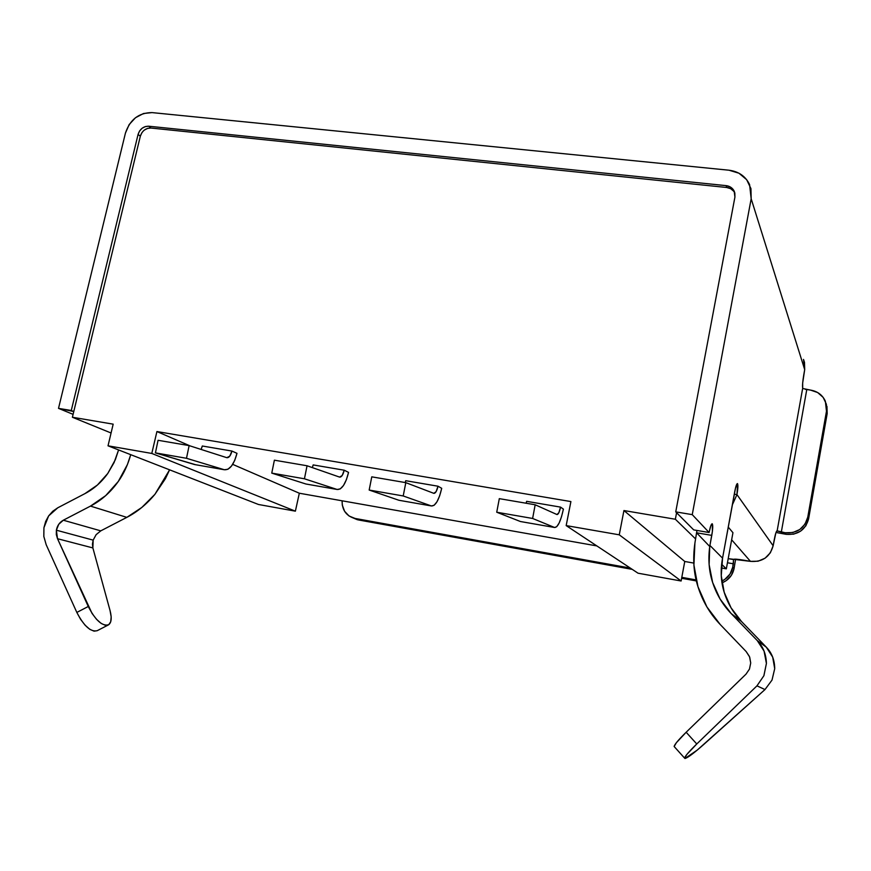 <?xml version="1.0" encoding="UTF-8"?>
<svg xmlns="http://www.w3.org/2000/svg" width="871" height="871" viewBox="0 0 871 871"><rect width="100%" height="100%" fill="white"/><g stroke="black" fill="none" stroke-linecap="round" stroke-linejoin="round"><path stroke-width="1.31" d="M696.767 743.976L686.152 732.25C678.542 739.729 674.535 744.487 674.143 746.501L676.397 742.691L686.152 732.25L746.012 674.143L686.152 732.25L696.767 743.976L686.914 754.373L684.573 758.118C685.042 756.17 689.113 751.455 696.767 743.976L756.964 685.836L764.978 689.571L756.964 685.836L696.767 743.976M93.153 540.129L92.446 544.125L92.87 547.924L110.073 610.625C111.967 618.029 111.444 622.765 108.505 624.855C102.168 626.358 95.418 620.228 88.265 606.488L57.508 538.714L56.31 534.544L56.375 530.199C57.225 525.659 59.544 522.339 63.322 520.216L100.775 530.853L96.126 534.663L93.153 540.129L56.375 530.199L93.153 540.129L92.87 547.924L57.508 538.714L92.043 613.413L96.529 619.303L101.178 623.429L105.402 625.313L108.712 624.725L110.704 621.807L111.172 616.897L110.073 610.625L92.87 547.924L57.508 538.714L56.375 530.199L58.738 524.288L63.322 520.216L100.775 530.853L126.828 517.363L90.475 506.105L63.322 520.216L90.475 506.105L126.828 517.363C137.27 511.963 146.633 504.276 154.918 494.325L169.595 469.828L165.348 478.767L154.918 494.325L141.81 507.455L126.828 517.363L100.775 530.853M43.833 536.525L43.931 527.717L48.634 515.915L57.791 507.782L52.761 511.255L48.634 515.915L45.64 521.511L43.931 527.717L43.811 536.394L46.185 544.713L76.833 612.433L80.611 619.346L85.118 625.215L89.789 629.319L94.068 631.159L97.214 630.691L108.167 625.03M734.166 191.087L734.797 192.937C733.153 189.802 730.475 187.984 726.752 187.494L726.109 185.632C729.833 186.122 732.522 187.94 734.166 191.087L734.928 197.064L675.744 511.876L676.582 512.714L675.363 519.247L623.93 510.548L619.259 534.827L566.172 525.594L570.908 501.576L156.922 431.548L190.041 445.898L156.922 431.548L151.794 453.443L108.026 445.821L113.176 424.155L72.391 417.253L73.774 411.548L71.27 410.502L138.075 134.428L140.329 136.224L73.774 411.548L58.509 408.368L125.435 133.1C130.019 119.512 138.881 112.686 152.022 112.599L729.016 170.215C738.684 171.478 745.543 176.258 749.583 184.565L751.172 198.762L804.695 369.62L803.508 359.451M232.677 464.363L299.33 493.226L596.842 545.91L299.33 493.226L232.677 464.363M313.157 464.918L344.23 470.209L348.552 472.398C345.602 484.091 341.791 489.785 337.121 489.469L305.906 484.004L271.763 473.116L304.436 478.789L337.121 489.469L305.906 484.004L271.763 473.116L274.387 460.182L307.049 465.767L304.436 478.789L271.763 473.116L274.387 460.182L307.049 465.767L304.436 478.789L337.121 489.469L340.256 488.914L343.49 485.485L346.386 479.703L348.552 472.398L344.23 470.209C343.022 474.978 341.476 477.275 339.581 477.101L307.049 465.767L339.581 477.101L342.161 475.533L344.23 470.209L313.157 464.918L312.351 467.618L313.157 464.918M201.092 449.436L202.301 446.006L231.947 451.058L236.977 453.334C233.918 464.722 229.694 470.188 224.315 469.741L195.561 464.711M405.723 480.705L438.015 486.214L441.717 488.326C438.875 500.27 435.424 506.149 431.374 505.953L398.918 500.27L369.173 490.046L403.208 495.958L431.374 505.953L398.918 500.27L369.173 490.046L371.775 476.84L405.81 482.654L403.208 495.958L369.173 490.046L371.775 476.84L405.81 482.654L403.208 495.958L431.374 505.953L434.106 505.3L437.002 501.74L439.659 495.795L441.717 488.326L438.015 486.214C436.85 491.081 435.446 493.454 433.812 493.334L405.81 482.654L433.812 493.334L436.099 491.669L438.015 486.214L405.723 480.705L405.255 482.567L405.723 480.705M526.617 501.326L560.554 507.118L563.406 509.121C560.695 521.402 557.745 527.521 554.555 527.488L520.433 521.522L496.731 512.224L532.617 518.463L554.555 527.488L520.433 521.522L496.731 512.224L499.312 498.648L535.175 504.777L532.617 518.463L496.731 512.224L499.312 498.648L535.175 504.777L532.617 518.463L554.555 527.488L556.732 526.715L559.16 522.97L561.49 516.819L563.406 509.121L560.554 507.118C559.454 512.126 558.257 514.598 556.961 514.543L535.175 504.777L556.961 514.543L558.834 512.747L560.554 507.118L526.617 501.326L526.182 503.242L526.617 501.326M776.943 530.809L777.041 530.82C776.268 531.016 775.266 534.293 774.069 540.651L773.143 545.758L770.378 552.758L765.086 558.191L758.086 561.207L750.454 561.36L743.736 560.184C737.672 559.171 734.264 558.91 733.534 559.4L733.36 563.798L727.448 562.764L733.36 563.798L732.74 567.173L734.068 568.513L731.346 575.372L726.164 580.685L722.015 582.851C728.559 580.151 732.576 575.372 734.068 568.513L735.603 559.16L734.068 568.513L732.74 567.173L733.6 559.596L728.2 558.649L750.454 561.36L731.64 539.791L750.454 561.36C762.343 562.252 769.91 557.059 773.143 545.758L736.964 494.608L732.304 504.94L736.964 494.608L773.143 545.758L775.811 533.096L777.139 530.918L802.692 388.194L802.659 383.153L804.695 369.62L751.172 198.762L692.249 514.641L675.744 511.876L734.928 197.064L734.852 193.024L733.142 189.432L730.072 186.84L726.109 185.632L726.752 187.494L150.955 128.037C145.707 128.059 142.158 130.792 140.329 136.224L138.075 134.428C139.915 128.973 143.465 126.241 148.734 126.219L150.955 128.037L148.734 126.219L726.109 185.632L148.734 126.219L145.326 126.578L142.104 128.255L139.556 131.02L138.075 134.428L71.27 410.502L58.509 408.368L73.088 414.356L58.509 408.368L125.435 133.1L129.137 124.597L135.484 117.727L143.508 113.513L152.022 112.599L729.016 170.215L738.946 173.209L746.654 179.666L750.954 188.648L751.172 198.762L692.249 514.641L709.092 532.519L710.823 525.757L712.315 523.841L712.391 531.419L709.919 545.453L722.549 558.159L735.505 488.021L737.585 483.71L736.964 494.608L734.275 494.162L736.964 494.608C737.998 488.391 738.162 484.722 737.454 483.601L737.334 483.579M84.901 493.639L57.791 507.782L84.901 493.639C93.818 488.979 101.439 482.273 107.764 473.486L97.41 485.027L84.901 493.639M118.282 481.478C110.617 492.246 101.352 500.455 90.475 506.105L105.718 495.61L118.282 481.478L127.438 464.504L130.726 454.673C127.852 464.896 123.704 473.835 118.282 481.478M118.587 449.948L114.068 462.599L107.764 473.486L115.364 459.638L118.587 449.948M737.454 483.601C736.67 483.699 735.777 486.323 734.765 491.494L722.375 559.138C720.339 570.962 720.948 582.013 724.193 592.28C727.677 603.418 733.447 613.162 741.493 621.502L731.183 613.554L757.247 640.555L766.273 647.142L741.493 621.502L731.183 613.554C722.723 604.779 716.539 594.425 712.641 582.481C709.005 571.474 708.036 559.476 709.734 546.487L709.919 545.453L722.549 558.159L721.264 575.753L724.193 592.28L731.052 607.816L741.493 621.502L766.273 647.142L757.247 640.555C763.094 646.565 766.153 654.197 766.415 663.452L763.867 675.776M141.81 132.828L140.329 136.224L72.391 417.253L111.074 432.996L72.391 417.253L113.176 424.155L108.026 445.821L151.794 453.443L295.378 511.168L258.513 504.494L108.026 445.821L258.513 504.494L295.378 511.168L151.794 453.443L156.922 431.548L570.908 501.576L566.172 525.594L619.259 534.827L623.93 510.548L675.363 519.247L695.581 538.92L694.916 543.014L695.581 538.92L675.363 519.247L676.582 512.714L693.708 529.895L709.092 532.519L692.249 514.641L675.744 511.876L693.708 529.895L709.092 532.519C710.246 526.726 711.291 523.809 712.217 523.765C713.022 525.006 712.87 528.871 711.781 535.382L696.571 532.78L696.963 530.45M803.084 388.564L810.596 390.11C817.553 391.308 822.485 395.009 825.36 401.193L826.481 411.199L826.263 403.937L823.16 397.383L817.651 392.538L810.596 390.11L805.283 389.304M777.041 530.82L785.163 532.747L792.784 532.551L799.763 529.535L805.022 524.135L807.765 517.189C804.575 528.381 797.041 533.575 785.163 532.747L786.132 534.326C797.934 535.153 805.425 530.004 808.593 518.887L807.765 517.189L826.481 411.199L827.178 413.583L808.593 518.887L807.765 517.189L826.481 411.199L827.178 413.583L826.394 404.503M803.508 359.418L804.499 362.39L804.695 369.62L803.813 374.584C802.659 381.444 802.289 385.984 802.692 388.194L777.139 530.918L781.32 532.094L806.775 389.577L781.32 532.094L785.163 532.747L786.132 534.326L776.017 532.464L786.132 534.326L793.71 534.141L800.634 531.136L805.871 525.779L808.593 518.887L827.178 413.583L826.96 406.376M358.612 519.987L353.68 518.136C345.841 515.371 341.998 509.589 342.118 500.803L342.292 505.082L344.6 511.299L349.053 515.991L355.009 518.43L630.266 568.055L355.009 518.43L358.612 519.987L353.528 518.093L357.284 519.693L632.248 569.373L358.612 519.987M732.74 567.173C731.379 573.597 727.721 578.246 721.765 581.12L724.792 579.422L729.996 574.076L732.74 567.173M696.375 580.935L681.623 578.279L696.375 580.935M681.797 577.342L696.136 579.934L681.797 577.342M46.185 544.713L76.833 612.433L88.265 606.488L76.833 612.433C83.986 626.151 90.769 632.237 97.204 630.691M749.735 657.3L750.715 662.983L749.55 656.832L746.164 651.562L720.252 624.551L706.882 606.902L697.965 586.706C693.664 573.336 692.652 558.779 694.916 543.014L693.915 565.029L697.965 586.706C702.581 601.24 710.007 613.859 720.252 624.551L746.164 651.562L749.365 656.386M749.474 669.07L746.012 674.143L749.474 669.07L750.715 662.983L749.474 669.07M684.944 758.499L697.214 750.116L764.978 689.571L772.011 680.088L774.711 668.678C774.646 660.033 771.837 652.858 766.273 647.142L772.686 657.093L774.711 668.678L772.011 680.088L764.978 689.571L703.583 744.618C693.806 753.252 687.589 757.89 684.944 758.499M711.781 535.382L709.734 546.487L696.571 532.78L711.781 535.382M696.604 532.66L695.581 538.92L696.571 532.78L709.734 546.487L709.125 564.648L712.641 582.481L720.11 599.074L731.183 613.554L757.247 640.555L764.063 651.094L766.415 663.452L763.921 675.667L756.964 685.836M721.602 564.234L726.338 568.839L732.947 532.693L728.243 527.097L732.947 532.693L726.338 568.839L721.602 564.234M144.346 130.073L147.558 128.396L150.955 128.037L726.752 187.494L730.715 188.702L733.774 191.293M295.378 511.168L299.33 493.226L295.378 511.168M566.172 525.594L638.029 573.194L566.172 525.594M619.259 534.827L681.122 581.001L638.029 573.194L681.122 581.001L619.259 534.827M623.93 510.548L684.758 561.479L681.122 581.001L684.758 561.479L693.795 563.08L684.758 561.479L623.93 510.548M721.275 567.946L726.338 568.839L721.275 567.946M201.343 448.924L202.301 446.006L231.947 451.058L229.715 456.219L226.798 457.678L189.127 445.604L186.492 458.288L224.315 469.741L194.549 464.537L155.419 452.887L186.492 458.288L224.315 469.741L227.897 469.284L231.523 466.029L234.702 460.443L236.977 453.334L231.947 451.058C230.684 455.696 228.975 457.906 226.798 457.678L189.127 445.604L186.492 458.288L155.419 452.887L158.065 440.291L189.127 445.604L158.065 440.291L155.419 452.887L195.583 464.711M684.573 758.108L674.143 746.501M357.284 519.693L353.691 518.136"/></g></svg>
